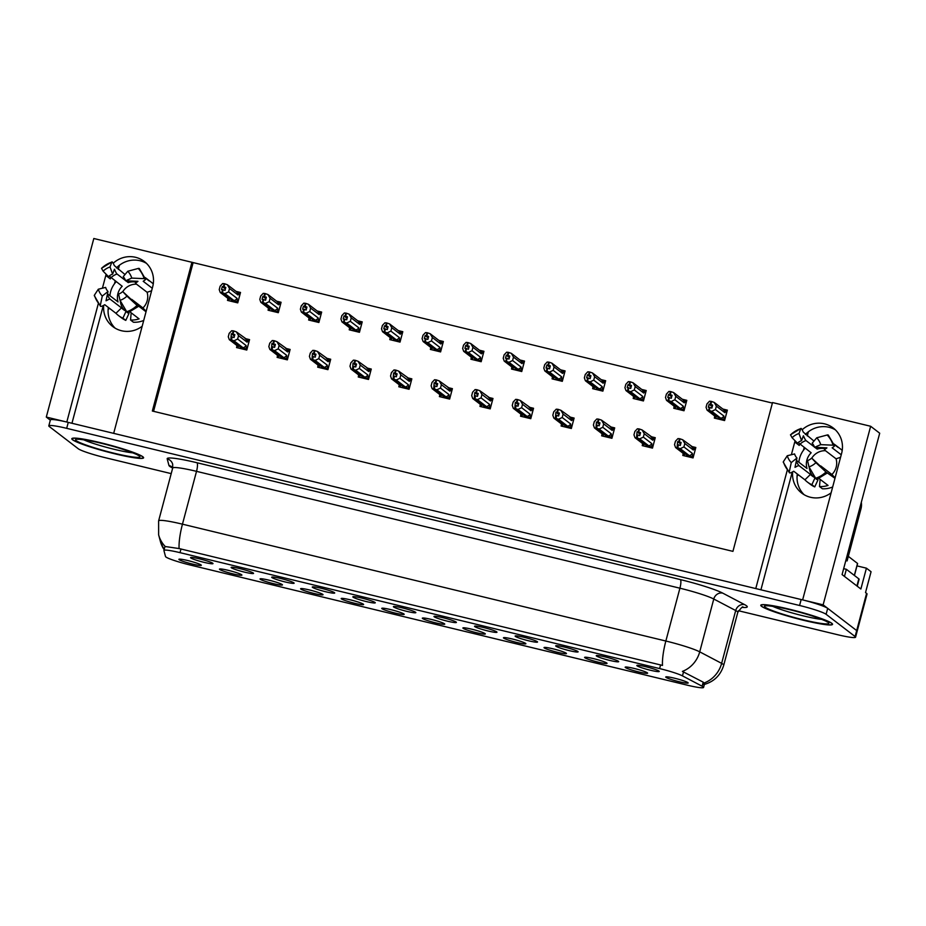 <?xml version="1.0" encoding="UTF-8"?>
<svg xmlns="http://www.w3.org/2000/svg" width="926" height="926" viewBox="0 0 926 926"><rect width="100%" height="100%" fill="white"/><g stroke="black" fill="none" stroke-linecap="round" stroke-linejoin="round"><path stroke-width="1.39" d="M115.137 328.163A24.759 23.983 127.5 0 1 108.354 307.455M142.176 326.241A24.759 23.983 127.5 0 1 121.526 330.744A24.759 23.983 127.5 0 1 112.787 326.577A24.759 23.983 127.5 0 1 103.7 305.291M804.104 494.692A24.759 23.983 127.5 0 1 797.309 473.985M792.656 471.82A24.759 23.983 -52.5 0 0 801.742 493.107A24.759 23.983 -52.5 0 0 810.481 497.274A24.759 23.983 -52.5 0 0 831.131 492.782M456.182 622.098A11.61 1.134 -165.1 0 0 444.526 618.093A11.61 1.134 -165.1 0 0 434.016 616.392A11.61 1.134 -165.1 0 0 434.213 616.785A11.61 1.134 -165.1 0 0 446.529 620.952A11.61 1.134 -165.1 0 0 456.402 622.353A11.61 1.134 -165.1 0 0 456.182 622.098M415.612 612.283A11.61 1.134 -165.1 0 0 403.956 608.289A11.61 1.134 -165.1 0 0 393.446 606.588A11.61 1.134 -165.1 0 0 393.643 606.981A11.61 1.134 -165.1 0 0 405.958 611.148A11.61 1.134 -165.1 0 0 415.843 612.549A11.61 1.134 -165.1 0 0 415.612 612.283M375.042 602.479A11.61 1.134 -165.1 0 0 363.386 598.474A11.61 1.134 -165.1 0 0 352.875 596.784A11.61 1.134 -165.1 0 0 353.072 597.166A11.61 1.134 -165.1 0 0 365.388 601.333A11.61 1.134 -165.1 0 0 375.273 602.745A11.61 1.134 -165.1 0 0 375.042 602.479M606.796 663.028A11.61 1.134 -165.1 0 0 595.14 659.034A11.61 1.134 -165.1 0 0 584.642 657.333A11.61 1.134 -165.1 0 0 584.827 657.726A11.61 1.134 -165.1 0 0 597.143 661.893A11.61 1.134 -165.1 0 0 607.028 663.294A11.61 1.134 -165.1 0 0 606.796 663.028M485.085 633.615A11.61 1.134 -165.1 0 0 473.429 629.611A11.61 1.134 -165.1 0 0 462.931 627.909A11.61 1.134 -165.1 0 0 463.116 628.303A11.61 1.134 -165.1 0 0 475.432 632.47A11.61 1.134 -165.1 0 0 485.317 633.87A11.61 1.134 -165.1 0 0 485.085 633.615M659.034 671.13A11.61 1.134 -165.1 0 0 647.378 667.125A11.61 1.134 -165.1 0 0 636.868 665.424A11.61 1.134 -165.1 0 0 637.065 665.817A11.61 1.134 -165.1 0 0 649.369 669.984A11.61 1.134 -165.1 0 0 659.254 671.385A11.61 1.134 -165.1 0 0 659.034 671.13M525.655 643.42A11.61 1.134 -165.1 0 0 513.999 639.415A11.61 1.134 -165.1 0 0 503.501 637.725A11.61 1.134 -165.1 0 0 503.686 638.107A11.61 1.134 -165.1 0 0 516.002 642.274A11.61 1.134 -165.1 0 0 525.887 643.674A11.61 1.134 -165.1 0 0 525.655 643.42M647.367 672.843A11.61 1.134 -165.1 0 0 635.711 668.838A11.61 1.134 -165.1 0 0 625.212 667.137A11.61 1.134 -165.1 0 0 625.397 667.53A11.61 1.134 -165.1 0 0 637.713 671.697A11.61 1.134 -165.1 0 0 647.598 673.098A11.61 1.134 -165.1 0 0 647.367 672.843M253.33 573.055A11.61 1.134 -165.1 0 0 241.674 569.062A11.61 1.134 -165.1 0 0 231.164 567.36A11.61 1.134 -165.1 0 0 231.361 567.754A11.61 1.134 -165.1 0 0 243.677 571.921A11.61 1.134 -165.1 0 0 253.562 573.321A11.61 1.134 -165.1 0 0 253.33 573.055M322.804 594.388A11.61 1.134 -165.1 0 0 311.159 590.383A11.61 1.134 -165.1 0 0 300.649 588.681A11.61 1.134 -165.1 0 0 300.834 589.075A11.61 1.134 -165.1 0 0 313.15 593.242A11.61 1.134 -165.1 0 0 323.035 594.642A11.61 1.134 -165.1 0 0 322.804 594.388M577.893 651.51A11.61 1.134 -165.1 0 0 566.237 647.517A11.61 1.134 -165.1 0 0 555.727 645.816A11.61 1.134 -165.1 0 0 555.924 646.198A11.61 1.134 -165.1 0 0 568.228 650.376A11.61 1.134 -165.1 0 0 578.113 651.777A11.61 1.134 -165.1 0 0 577.893 651.51M241.663 574.768A11.61 1.134 -165.1 0 0 230.018 570.775A11.61 1.134 -165.1 0 0 219.508 569.073A11.61 1.134 -165.1 0 0 219.694 569.467A11.61 1.134 -165.1 0 0 232.009 573.634A11.61 1.134 -165.1 0 0 241.894 575.034A11.61 1.134 -165.1 0 0 241.663 574.768M566.226 653.224A11.61 1.134 -165.1 0 0 554.57 649.219A11.61 1.134 -165.1 0 0 544.071 647.529A11.61 1.134 -165.1 0 0 544.256 647.911A11.61 1.134 -165.1 0 0 556.572 652.078A11.61 1.134 -165.1 0 0 566.457 653.478A11.61 1.134 -165.1 0 0 566.226 653.224M363.374 604.192A11.61 1.134 -165.1 0 0 351.718 600.187A11.61 1.134 -165.1 0 0 341.219 598.497A11.61 1.134 -165.1 0 0 341.405 598.879A11.61 1.134 -165.1 0 0 353.72 603.046A11.61 1.134 -165.1 0 0 363.605 604.447A11.61 1.134 -165.1 0 0 363.374 604.192M618.464 661.314A11.61 1.134 -165.1 0 0 606.808 657.321A11.61 1.134 -165.1 0 0 596.298 655.62A11.61 1.134 -165.1 0 0 596.494 656.013A11.61 1.134 -165.1 0 0 608.799 660.18A11.61 1.134 -165.1 0 0 618.684 661.581A11.61 1.134 -165.1 0 0 618.464 661.314M444.515 623.8A11.61 1.134 -165.1 0 0 432.859 619.807A11.61 1.134 -165.1 0 0 422.36 618.105A11.61 1.134 -165.1 0 0 422.545 618.499A11.61 1.134 -165.1 0 0 434.861 622.666A11.61 1.134 -165.1 0 0 444.746 624.066A11.61 1.134 -165.1 0 0 444.515 623.8M496.753 631.902A11.61 1.134 -165.1 0 0 485.097 627.897A11.61 1.134 -165.1 0 0 474.587 626.196A11.61 1.134 -165.1 0 0 474.783 626.589A11.61 1.134 -165.1 0 0 487.099 630.756A11.61 1.134 -165.1 0 0 496.973 632.157A11.61 1.134 -165.1 0 0 496.753 631.902M403.944 613.996A11.61 1.134 -165.1 0 0 392.288 610.002A11.61 1.134 -165.1 0 0 381.79 608.301A11.61 1.134 -165.1 0 0 381.975 608.683A11.61 1.134 -165.1 0 0 394.291 612.862A11.61 1.134 -165.1 0 0 404.176 614.262A11.61 1.134 -165.1 0 0 403.944 613.996M282.233 584.584A11.61 1.134 -165.1 0 0 270.589 580.579A11.61 1.134 -165.1 0 0 260.079 578.877A11.61 1.134 -165.1 0 0 260.264 579.271A11.61 1.134 -165.1 0 0 272.58 583.438A11.61 1.134 -165.1 0 0 282.465 584.838A11.61 1.134 -165.1 0 0 282.233 584.584M537.323 641.706A11.61 1.134 -165.1 0 0 525.667 637.701A11.61 1.134 -165.1 0 0 515.157 636.012A11.61 1.134 -165.1 0 0 515.354 636.393A11.61 1.134 -165.1 0 0 527.67 640.56A11.61 1.134 -165.1 0 0 537.543 641.961A11.61 1.134 -165.1 0 0 537.323 641.706M201.104 564.964A11.61 1.134 -165.1 0 0 189.448 560.959A11.61 1.134 -165.1 0 0 178.938 559.269A11.61 1.134 -165.1 0 0 179.135 559.651A11.61 1.134 -165.1 0 0 191.439 563.818A11.61 1.134 -165.1 0 0 201.324 565.219A11.61 1.134 -165.1 0 0 201.104 564.964M334.471 592.675A11.61 1.134 -165.1 0 0 322.815 588.67A11.61 1.134 -165.1 0 0 312.305 586.98A11.61 1.134 -165.1 0 0 312.502 587.362A11.61 1.134 -165.1 0 0 324.818 591.529A11.61 1.134 -165.1 0 0 334.703 592.929A11.61 1.134 -165.1 0 0 334.471 592.675M293.901 582.871A11.61 1.134 -165.1 0 0 282.245 578.866A11.61 1.134 -165.1 0 0 271.735 577.164A11.61 1.134 -165.1 0 0 271.931 577.558A11.61 1.134 -165.1 0 0 284.247 581.725A11.61 1.134 -165.1 0 0 294.132 583.125A11.61 1.134 -165.1 0 0 293.901 582.871M687.937 682.647A11.61 1.134 -165.1 0 0 676.281 678.642A11.61 1.134 -165.1 0 0 665.771 676.941A11.61 1.134 -165.1 0 0 665.968 677.334A11.61 1.134 -165.1 0 0 678.283 681.501A11.61 1.134 -165.1 0 0 688.168 682.902A11.61 1.134 -165.1 0 0 687.937 682.647M212.76 563.251A11.61 1.134 -165.1 0 0 201.104 559.258A11.61 1.134 -165.1 0 0 190.594 557.556A11.61 1.134 -165.1 0 0 190.791 557.938A11.61 1.134 -165.1 0 0 203.107 562.117A11.61 1.134 -165.1 0 0 212.992 563.517A11.61 1.134 -165.1 0 0 212.76 563.251M703.147 686.849A20.893 2.037 -165.1 0 0 702.139 686.224L682.474 675.887A20.893 2.037 -165.1 0 0 659.613 668.584L180.014 552.66A20.893 2.037 -165.1 0 0 163.925 550.426A20.893 2.037 -165.1 0 0 163.925 550.553L165.511 556.514A20.893 2.037 -165.1 0 0 189.795 564.918L687.474 685.217A20.893 2.037 -165.1 0 0 703.563 687.439A20.893 2.037 -165.1 0 0 703.147 686.849M856.978 565.89L866.423 568.17L871.065 571.736L865.521 592.571L866.586 593.381A23.208 2.269 -165.1 0 1 867.049 594.041L857.152 631.243A23.208 2.269 -165.1 0 0 856.689 630.583L823.133 604.852L802.634 599.898L841.63 453.312A24.759 23.983 -52.5 0 0 833.261 428.009A24.759 23.983 -52.5 0 0 802.159 429.78M795.11 440.799A24.759 23.983 -52.5 0 0 794.763 441.991L791.371 454.735M835.414 429.872A24.759 23.983 -52.5 0 0 805.377 434.491M799.694 443.982A24.759 23.983 -52.5 0 0 799.254 445.429L794.763 441.991M98.306 303.659L66.799 422.036L46.3 417.07L50.328 420.161M787.262 470.188L755.766 588.566L113.678 433.356L152.674 286.782A24.759 23.983 -52.5 0 0 144.306 261.468A24.759 23.983 -52.5 0 0 113.203 263.25M866.423 568.17L860.879 589.005L842.081 574.595L879.7 433.218L870.648 426.273L823.133 604.852M772.377 403.076L93.815 238.503L46.3 417.07M106.154 274.27A24.759 23.983 -52.5 0 0 105.807 275.45L102.416 288.206M191.948 262.22L152.35 411.028L732.929 551.364L772.527 402.555L870.648 426.273M114.5 283.726L115.252 280.925M118.308 269.408L119.419 265.241M803.455 450.256L804.208 447.455M807.275 435.938L808.375 431.782M193.013 263.03L153.554 411.318M471.218 358.107L470.917 359.242L481.161 361.719L483.939 351.301L479.448 350.213M390.077 338.499L389.777 339.622L400.02 342.099L402.798 331.682L398.307 330.605M349.507 328.695L349.206 329.818L359.45 332.295L362.228 321.878L357.737 320.79M308.937 318.88L308.636 320.014L318.88 322.491L321.658 312.074L317.167 310.986M268.366 309.076L268.065 310.21L278.309 312.687L281.087 302.27L276.596 301.181M430.648 348.303L430.347 349.426L440.591 351.915L443.369 341.497L438.878 340.409M511.777 367.923L511.488 369.046L521.732 371.523L524.51 361.105L520.018 360.017M552.347 377.727L552.058 378.85L562.302 381.327L565.08 370.909L560.589 369.833M592.918 387.531L592.628 388.654L602.872 391.131L605.65 380.725L601.159 379.637M633.488 397.335L633.187 398.469L643.443 400.946L646.221 390.529L641.73 389.441M674.059 407.139L673.758 408.273L684.013 410.75L686.791 400.333L682.3 399.245M714.629 416.955L714.328 418.077L724.583 420.554L727.361 410.137L722.87 409.049M227.796 299.272L227.495 300.394L237.739 302.871L240.517 292.466L236.026 291.377M439.688 395.471L439.387 396.594L449.631 399.071L452.409 388.654L447.918 387.577M358.547 375.852L358.246 376.986L368.49 379.463L371.268 369.046L366.777 367.958M317.977 366.048L317.676 367.182L327.92 369.659L330.698 359.242L326.207 358.154M277.406 356.244L277.106 357.367L287.349 359.855L290.127 349.438L285.636 348.35M399.118 385.667L398.817 386.79L409.06 389.267L411.839 378.85L407.347 377.773M480.247 405.275L479.957 406.41L490.201 408.887L492.979 398.469L488.488 397.381M520.817 415.079L520.528 416.214L530.772 418.691L533.55 408.273L529.059 407.185M561.387 424.895L561.098 426.018L571.342 428.495L574.12 418.077L569.629 416.989M601.958 434.699L601.657 435.822L611.912 438.299L614.69 427.881L610.199 426.805M642.528 444.503L642.227 445.626L652.483 448.115L655.261 437.697L650.77 436.609M683.099 454.307L682.798 455.442L693.053 457.919L695.831 447.501L691.34 446.413M236.836 346.44L236.535 347.563L246.779 350.04L249.557 339.622L245.066 338.546M792.251 472.063L760.917 589.816M103.284 305.534L71.962 423.275M105.807 275.45L110.298 278.9A24.759 23.983 127.5 0 1 110.738 277.441M116.421 267.95A24.759 23.983 127.5 0 1 146.447 263.331M831.814 623.291A37.133 3.623 -165.1 0 0 793.466 610.222A37.133 3.623 -165.1 0 0 760.778 605.245A37.133 3.623 -165.1 0 0 761.519 606.298A37.133 3.623 -165.1 0 0 799.867 619.378A37.133 3.623 -165.1 0 0 832.555 624.344A37.133 3.623 -165.1 0 0 831.814 623.291M142.859 456.761A37.133 3.623 -165.1 0 0 104.511 443.693A37.133 3.623 -165.1 0 0 71.823 438.716A37.133 3.623 -165.1 0 0 72.552 439.769A37.133 3.623 -165.1 0 0 110.912 452.837A37.133 3.623 -165.1 0 0 143.599 457.814A37.133 3.623 -165.1 0 0 142.859 456.761M165.002 546.49L179.1 548.562A27.074 6.158 -76.4 0 1 182.457 524.174L665.852 641.023A30.952 3.021 14.9 0 1 699.72 651.846A27.074 24.77 117.7 0 1 682.393 671.396L703.216 682.173L704.489 683.689M738.439 610.732L837.694 634.727A23.208 2.269 -165.1 0 0 855.566 637.192L857.152 631.243A23.208 2.269 -165.1 0 0 856.689 630.583L827.694 608.347A23.208 2.269 -165.1 0 0 801.164 599.539L68.269 422.383A23.208 2.269 -165.1 0 0 50.398 419.906L48.812 425.867A23.208 2.269 -165.1 0 0 49.275 426.516L78.27 448.763A23.208 2.269 -165.1 0 0 104.788 457.571L171.206 473.626M179.1 548.562L662.495 665.412A27.074 6.158 103.6 0 1 665.852 641.023L679.915 588.195L196.52 471.346A30.952 3.021 -165.1 0 0 172.687 468.047A38.684 3.773 14.9 0 1 169.724 466.368A38.684 3.773 14.9 0 1 168.96 465.489L167.189 458.845A38.684 3.773 14.9 0 1 196.983 462.745L680.367 579.595A38.684 3.773 14.9 0 1 722.708 593.115L744.62 604.632A38.684 3.773 14.9 0 1 742.27 607.41M855.566 637.192A23.208 2.269 -165.1 0 0 855.103 636.544L826.108 614.297A23.208 2.269 -165.1 0 0 799.578 605.488L66.684 428.333A23.208 2.269 -165.1 0 0 48.812 425.867M246.929 349.496L243.063 347.748L233.989 340.791L231.442 339.911L232.229 336.937L234.046 337.562L234.834 334.587L231.326 333.742L234.428 336.115M241.605 348.789L240.17 347.69L241.79 348.083L230.991 339.807L229.301 339.657L228.271 336.786L229.173 333.36L231.674 330.732L233.213 330.837L233.815 330.987L233.016 333.962M238.676 348.083L236.859 346.683L238.376 346.625L229.301 339.657M236.859 346.683L236.767 345.386M246.223 348.952L246.142 345.56L237.646 339.043L238.549 335.629L247.045 342.145L247.693 341.115L246.582 339.24L236.361 331.867L233.815 330.987M249.175 341.069L246.582 339.24M231.442 339.911L245.124 349.646M230.84 339.761L231.326 333.742M233.213 330.837L232.426 333.811M247.045 342.145A5.255 5.093 -52.5 0 0 245.436 338.823M237.646 339.043L233.989 340.791M236.361 331.867L238.549 335.629M243.063 347.748A5.255 5.093 -52.5 0 0 246.142 345.56M231.28 339.877L232.229 336.937M231.627 336.786L230.991 339.807M237.889 302.327L234.023 300.591L224.949 293.623L222.24 292.709L236.084 302.478M222.24 292.709L223.039 289.734L225.006 290.394L225.794 287.419L223.976 286.794L224.775 283.819L224.173 283.669L223.386 286.643L222.286 286.574L225.388 288.958M222.402 292.743L223.189 289.769M222.286 286.574L221.488 289.549L222.738 289.664L221.951 292.639L220.261 292.489L219.231 289.618L220.133 286.192L222.634 283.564L224.173 283.669M222.587 289.618L221.8 292.604M232.785 300.788L221.951 292.639M232.75 300.915L231.13 300.522L232.565 301.621M237.183 301.783L237.102 298.404L228.606 291.887L224.949 293.623M234.023 300.591A5.255 5.093 -52.5 0 0 237.102 298.404M237.542 292.072L236.396 291.655A5.255 5.093 127.5 0 1 238.005 294.977L238.653 293.947L237.542 292.072L238.237 292.466M236.396 291.655L227.321 284.699L229.509 288.461L238.005 294.977M228.606 291.887L229.509 288.461M227.321 284.699L224.775 283.819M223.976 286.794L223.386 286.643M220.261 292.489L229.335 299.457L227.819 299.515L227.727 298.218M227.819 299.515L229.636 300.915M287.5 359.3L283.634 357.563L274.559 350.595L272.012 349.715L272.8 346.741L274.617 347.366L275.404 344.391L271.897 343.546L274.999 345.93M282.175 358.594L280.74 357.505L282.361 357.887L271.561 349.611L269.871 349.461L268.841 346.59L269.744 343.164L272.244 340.536L273.783 340.641L274.385 340.791L273.587 343.766M279.247 357.887L277.418 356.487L278.946 356.429L269.871 349.461M277.418 356.487L277.325 355.19M286.794 358.756L286.713 355.376L278.217 348.859L279.12 345.433L287.616 351.949L288.264 350.919L287.153 349.044L276.932 341.671L274.385 340.791M289.745 350.873L287.153 349.044M272.012 349.715L285.694 359.45M271.411 349.577L271.897 343.546M273.783 340.641L272.996 343.615M287.616 351.949A5.255 5.093 -52.5 0 0 286.007 348.627M278.217 348.859L274.559 350.595M276.932 341.671L279.12 345.433M283.634 357.563A5.255 5.093 -52.5 0 0 286.713 355.376M271.85 349.681L272.8 346.741M272.198 346.602L271.561 349.611M328.07 369.104L324.204 367.367L315.129 360.411L312.583 359.519L313.37 356.545L315.187 357.181L315.974 354.195L312.467 353.35L315.569 355.734M322.746 368.409L321.31 367.309L322.931 367.691L312.131 359.415L310.441 359.276L309.411 356.394L310.314 352.98L312.814 350.341L314.354 350.445L314.956 350.595L314.157 353.57M319.817 367.691L317.988 366.302L319.516 366.233L310.441 359.276M317.988 366.302L317.896 364.994M327.364 368.56L327.283 365.18L318.787 358.663L319.69 355.237L328.186 361.753L328.834 360.735L327.723 358.86L317.502 351.475L314.956 350.595M330.316 360.689L327.723 358.86M312.583 359.519L326.265 369.254M311.981 359.381L312.467 353.35M314.354 350.445L313.567 353.431M328.186 361.753A5.255 5.093 -52.5 0 0 326.577 358.443M318.787 358.663L315.129 360.411M317.502 351.475L319.69 355.237M324.204 367.367A5.255 5.093 -52.5 0 0 327.283 365.18M312.421 359.485L313.37 356.545M312.768 356.406L312.131 359.415M368.641 378.908L364.775 377.171L355.7 370.215L353.153 369.335L353.94 366.349L355.758 366.985L356.545 364.011L353.037 363.154L356.14 365.538M363.316 378.213L361.881 377.113L363.501 377.507L352.702 369.219L351.012 369.08L349.982 366.198L350.885 362.784L353.385 360.145L354.924 360.26L355.526 360.399L354.727 363.374M360.388 377.507L358.559 376.106L360.087 376.037L351.012 369.08M358.559 376.106L358.466 374.798M367.935 378.375L367.842 374.984L359.346 368.467L360.26 365.052L368.756 371.569L369.405 370.539L368.293 368.664L358.073 361.279L355.526 360.399M370.886 370.493L368.293 368.664M353.153 369.335L366.835 379.058M352.551 369.185L353.037 363.154M354.924 360.26L354.126 363.235M368.756 371.569A5.255 5.093 -52.5 0 0 367.147 368.247M359.346 368.467L355.7 370.215M358.073 361.279L360.26 365.052M364.775 377.171A5.255 5.093 -52.5 0 0 367.842 374.984M352.991 369.289L353.94 366.349M353.338 366.21L352.702 369.219M278.46 312.131L274.594 310.395L265.519 303.427L262.81 302.513L276.654 312.282M262.81 302.513L263.609 299.538L265.577 300.209L266.364 297.223L264.547 296.598L265.345 293.623L264.743 293.473L263.956 296.459L262.857 296.378L265.959 298.762M262.972 302.547L263.76 299.573M262.857 296.378L262.058 299.353L263.308 299.468L262.521 302.443L260.831 302.304L259.801 299.422L260.704 296.007L263.204 293.368L264.743 293.473M263.158 299.434L262.371 302.408M273.355 310.592L262.521 302.443M273.32 310.719L271.7 310.337L273.135 311.437M277.754 311.587L277.673 308.208L269.177 301.691L265.519 303.427M274.594 310.395A5.255 5.093 -52.5 0 0 277.673 308.208M278.113 301.888L276.967 301.459A5.255 5.093 127.5 0 1 278.576 304.781L279.224 303.763L278.113 301.888L278.807 302.27M276.967 301.459L267.892 294.503L270.079 298.265L278.576 304.781M269.177 301.691L270.079 298.265M267.892 294.503L265.345 293.623M264.547 296.598L263.956 296.459M260.831 302.304L269.906 309.261L268.39 309.33L268.297 308.022M268.39 309.33L270.207 310.719M319.03 321.935L315.164 320.199L306.089 313.243L303.381 312.317L317.224 322.086M303.381 312.317L304.179 309.342L306.147 310.013L306.934 307.038L305.117 306.402L305.916 303.427L305.314 303.288L304.527 306.263L303.427 306.182L306.529 308.566M303.543 312.363L304.33 309.377M303.427 306.182L302.628 309.157L303.878 309.272L303.091 312.247L301.401 312.108L300.371 309.226L301.274 305.811L303.774 303.172L305.314 303.288M303.728 309.238L302.941 312.212M313.926 320.408L303.091 312.247M313.891 320.535L312.27 320.141L313.706 321.241M318.324 321.403L318.243 318.012L309.747 311.495L306.089 313.243M315.164 320.199A5.255 5.093 -52.5 0 0 318.243 318.012M318.683 311.692L317.537 311.275A5.255 5.093 127.5 0 1 319.146 314.597L319.794 313.567L318.683 311.692L319.377 312.074M317.537 311.275L308.462 304.307L310.65 308.08L319.146 314.597M309.747 311.495L310.65 308.08M308.462 304.307L305.916 303.427M305.117 306.402L304.527 306.263M301.401 312.108L310.476 319.065L308.948 319.134L308.856 317.826M308.948 319.134L310.777 320.535M359.601 331.74L355.734 330.003L346.66 323.047L343.951 322.132L357.795 331.89M343.951 322.132L344.75 319.146L346.718 319.817L347.505 316.842L345.687 316.217L346.486 313.231L345.884 313.092L345.097 316.067L343.997 315.986L347.1 318.37M344.113 322.167L344.9 319.192M343.997 315.986L343.199 318.972L344.449 319.076L343.662 322.051L341.972 321.912L340.942 319.042L341.844 315.616L344.345 312.988L345.884 313.092M344.298 319.042L343.511 322.017M354.484 330.212L343.662 322.051M354.461 330.339L352.841 329.945L354.276 331.045M358.894 331.207L358.813 327.816L350.317 321.299L346.66 323.047M355.734 330.003A5.255 5.093 -52.5 0 0 358.813 327.816M359.253 321.496L358.107 321.079A5.255 5.093 127.5 0 1 359.716 324.401L360.364 323.371L359.253 321.496L359.948 321.878M358.107 321.079L349.033 314.122L351.22 317.884L359.716 324.401M350.317 321.299L351.22 317.884M349.033 314.122L346.486 313.231M345.687 316.217L345.097 316.067M341.972 321.912L351.047 328.869L349.519 328.938L349.426 327.642M349.519 328.938L351.348 330.339M400.171 341.555L396.305 339.819L387.23 332.851L384.522 331.936L398.365 341.706M384.522 331.936L385.32 328.962L387.288 329.621L388.075 326.647L386.258 326.021L387.056 323.047L386.455 322.896L385.656 325.871L384.568 325.802L387.67 328.186M384.684 331.971L385.471 328.996M384.568 325.802L383.769 328.776L385.019 328.892L384.232 331.867L382.542 331.716L381.512 328.846L382.415 325.42L384.915 322.792L386.455 322.896M384.869 328.846L384.082 331.821M395.055 340.016L384.232 331.867M395.032 340.143L393.411 339.749L394.846 340.849M399.465 341.011L399.372 337.62L390.876 331.103L387.23 332.851M396.305 339.819A5.255 5.093 -52.5 0 0 399.372 337.62M399.824 331.3L398.678 330.883A5.255 5.093 127.5 0 1 400.287 334.205L400.935 333.175L399.824 331.3L402.416 333.129M398.678 330.883L389.603 323.926L391.791 327.688L400.287 334.205M390.876 331.103L391.791 327.688M389.603 323.926L387.056 323.047M386.258 326.021L385.656 325.871M382.542 331.716L391.617 338.685L390.089 338.742L389.996 337.446M390.089 338.742L391.918 340.143M833.979 444.272L838.157 447.466A23.208 22.49 -52.5 0 0 835.657 445.232L840.206 448.716A23.208 22.49 127.5 0 1 842.22 450.464M835.657 445.232A23.208 22.49 -52.5 0 0 833.886 444.005M841.236 454.793L832.15 447.825L832.879 447.304A8.508 1.725 163.3 0 0 834.442 445.684A8.508 1.725 163.3 0 0 833.087 445.186L820.714 444.642L814.533 447.316L826.918 447.86L826.293 448.404A8.508 1.725 163.3 0 0 824.73 450.024A8.508 1.725 163.3 0 0 824.881 450.233L836.062 458.81A15.476 14.99 127.5 0 1 831.895 474.494L820.714 465.917L821.709 467.399L811.674 458.069A10.614 10.29 127.5 0 1 807.541 460.581L809 466.889A17.791 17.247 127.5 0 0 815.91 462.664L825.957 471.994L834.986 478.314M820.135 479.344L819.498 486.544A23.208 22.49 -52.5 0 0 828.052 485.421L819.07 478.522M819.498 486.544L822.381 488.766A23.208 22.49 -52.5 0 0 832.682 486.972M807.403 482.064A23.208 22.49 -52.5 0 0 811.87 484.703L815.088 477.689A15.476 14.99 127.5 0 1 810.447 474.425L799.265 465.847A8.508 2.083 136.3 0 0 796.001 466.866L794.983 467.317L796.962 458.023L791.255 462.595L789.276 471.89A8.508 2.083 136.3 0 0 789.403 472.735A8.508 2.083 136.3 0 0 792.725 471.774L793.721 471.241L804.914 479.818A23.208 22.49 -52.5 0 0 807.403 482.064L810.285 484.275A23.208 22.49 -52.5 0 0 814.753 486.914L817.971 479.899L817.16 479.274M811.87 484.703L814.753 486.914M805.18 448.196A23.208 22.49 -52.5 0 0 798.872 462.236M813.977 441.077L803.282 432.129A8.508 1.204 71.6 0 0 800.955 428.425A8.508 1.204 71.6 0 0 800.793 428.622L798.988 433.507L801.58 440.672L803.386 435.764L803.965 436.945A8.508 1.204 71.6 0 0 806.002 440.556L814.44 447.026M814.834 447.327L817.183 449.133A15.476 14.99 127.5 0 1 824.175 448.508M811.766 458.162A15.476 14.99 127.5 0 1 825.46 450.684M813.63 476.936A15.476 14.99 127.5 0 1 809.278 467.364M796.453 460.396L806.997 468.475A15.476 14.99 127.5 0 1 811.164 452.791L798.154 442.559M798.988 433.507A17.791 17.247 127.5 0 0 792.077 437.72L797.448 443.184A10.614 10.29 127.5 0 1 801.58 440.672M820.714 444.642A17.791 17.247 127.5 0 0 816.744 437.79L812.16 443.23A10.614 10.29 127.5 0 1 814.533 447.316M796.962 458.023A10.614 10.29 127.5 0 1 794.589 453.937L787.274 455.742A17.791 17.247 127.5 0 0 791.255 462.595M811.674 458.069L815.91 462.664M792.077 437.72L790.48 434.803L800.955 428.425M816.744 437.79L827.184 435A8.508 2.083 -43.7 0 1 828.307 435.104L834.442 445.684M789.403 472.735L783.257 462.155A8.508 1.725 -16.7 0 1 783.373 461.704L787.274 455.742M827.231 473.036L816.755 479.413A8.508 1.204 -108.4 0 1 815.667 478.267L809 466.889M798.432 474.853A3.866 3.75 127.5 0 1 797.101 475.883M845.959 560.022L847.116 560.913L860.972 508.837A15.476 14.99 -52.5 0 0 861.307 502.355M847.116 560.913A15.476 14.99 -52.5 0 0 845.785 560.658M857.256 586.227L859.108 579.271A15.476 1.505 -165.1 0 0 858.807 578.831L846.352 569.293L844.454 576.412M843.667 568.633A15.476 1.505 -165.1 0 0 846.352 569.293M810.447 474.425L804.914 479.818M840.565 457.317L836.062 458.81M831.895 474.494L835.102 477.851M816.663 447.408L817.183 449.133M145.023 277.731L149.19 280.937A23.208 22.49 -52.5 0 0 146.702 278.691L151.251 282.187A23.208 22.49 127.5 0 1 153.253 283.935M146.702 278.691A23.208 22.49 -52.5 0 0 144.919 277.464M152.281 288.264L143.194 281.284L143.912 280.775A8.508 1.725 163.3 0 0 145.486 279.143A8.508 1.725 163.3 0 0 144.132 278.645L131.747 278.101L125.577 280.775L137.951 281.319L137.337 281.863A8.508 1.725 163.3 0 0 135.763 283.483A8.508 1.725 163.3 0 0 135.925 283.703L147.107 292.28A15.476 14.99 127.5 0 1 142.94 307.953L131.747 299.376L132.869 300.962L122.707 291.54A10.614 10.29 127.5 0 1 118.586 294.051L120.033 300.348A17.791 17.247 127.5 0 0 126.955 296.135L138.263 306.506L136.932 304.804L146.019 311.773M131.179 312.803L130.543 320.014A23.208 22.49 -52.5 0 0 139.097 318.88L130.115 311.993M130.543 320.014L133.425 322.225A23.208 22.49 -52.5 0 0 143.715 320.442M118.447 315.523A23.208 22.49 -52.5 0 0 122.903 318.174L126.133 311.148A15.476 14.99 127.5 0 1 121.491 307.895L110.31 299.318A8.508 2.083 136.3 0 0 107.034 300.337L106.027 300.788L107.995 291.493L102.288 296.065L100.321 305.349A8.508 2.083 136.3 0 0 100.448 306.205A8.508 2.083 136.3 0 0 103.77 305.244L104.765 304.712L115.947 313.289A23.208 22.49 -52.5 0 0 118.447 315.523L121.329 317.734A23.208 22.49 -52.5 0 0 125.797 320.384L129.015 313.358L128.205 312.745M122.903 318.174L125.797 320.384M116.213 281.666A23.208 22.49 -52.5 0 0 109.905 295.707M125.01 274.547L114.326 265.588A8.508 1.204 71.6 0 0 111.988 261.896A8.508 1.204 71.6 0 0 111.838 262.081L110.032 266.966L112.613 274.131L114.419 269.246L114.998 270.415A8.508 1.204 71.6 0 0 117.035 274.015L125.485 280.497M125.878 280.798L128.228 282.592A15.476 14.99 127.5 0 1 135.219 281.979M122.811 291.621A15.476 14.99 127.5 0 1 136.504 284.143M124.663 310.407A15.476 14.99 127.5 0 1 120.322 300.834M107.497 293.855L118.042 301.934A15.476 14.99 127.5 0 1 122.209 286.261L109.199 276.017M110.032 266.966A17.791 17.247 127.5 0 0 103.122 271.179L108.492 276.654A10.614 10.29 127.5 0 1 112.613 274.131M131.747 278.101A17.791 17.247 127.5 0 0 127.776 271.26L123.204 276.689A10.614 10.29 127.5 0 1 125.577 280.775M107.995 291.493A10.614 10.29 127.5 0 1 105.633 287.407L98.318 289.213A17.791 17.247 127.5 0 0 102.288 296.065M122.707 291.54L126.955 296.135M103.122 271.179L101.524 268.274L111.988 261.896M127.776 271.26L138.229 268.459A8.508 2.083 -43.7 0 1 139.34 268.563L145.486 279.143M100.448 306.205L94.302 295.625A8.508 1.725 -16.7 0 1 94.406 295.162L98.318 289.213M138.263 306.506L127.8 312.884A8.508 1.204 -108.4 0 1 126.712 311.738L120.033 300.348M109.476 308.312A3.866 3.75 127.5 0 1 108.134 309.342M121.491 307.895L115.947 313.289M151.609 290.787L147.107 292.28M142.94 307.953L146.146 311.321M127.707 280.867L128.228 282.592M831.455 623.21A36.751 3.588 14.9 0 1 832.185 624.251A36.751 3.588 14.9 0 1 799.832 619.332A36.751 3.588 14.9 0 1 761.878 606.391A36.751 3.588 14.9 0 1 761.16 605.349A36.751 3.588 14.9 0 1 793.501 610.269A36.751 3.588 14.9 0 1 831.455 623.21M854.432 575.486L857.615 563.517L848.332 556.352M142.488 456.668A36.751 3.588 14.9 0 1 143.217 457.71A36.751 3.588 14.9 0 1 110.877 452.791A36.751 3.588 14.9 0 1 72.922 439.85A36.751 3.588 14.9 0 1 72.193 438.82A36.751 3.588 14.9 0 1 104.545 443.739A36.751 3.588 14.9 0 1 142.488 456.668M409.211 388.712L405.345 386.975L396.27 380.019L393.724 379.139L394.511 376.164L396.328 376.789L397.115 373.815L393.608 372.958L396.71 375.343M403.886 388.017L402.451 386.918L404.072 387.311L393.272 379.035L391.582 378.884L390.552 376.014L391.455 372.588L393.955 369.96L395.495 370.064L396.096 370.203L395.298 373.19M400.958 387.311L399.129 385.91L400.657 385.841L391.582 378.884M399.129 385.91L399.037 384.614M408.505 388.179L408.412 384.788L399.916 378.271L400.831 374.856L409.327 381.373L409.975 380.343L408.864 378.468L398.643 371.095L396.096 370.203M411.457 380.297L408.864 378.468M393.724 379.139L407.405 388.862M393.122 378.989L393.608 372.958M395.495 370.064L394.696 373.039M409.327 381.373A5.255 5.093 -52.5 0 0 407.718 378.051M399.916 378.271L396.27 380.019M398.643 371.095L400.831 374.856M405.345 386.975A5.255 5.093 -52.5 0 0 408.412 384.788M393.562 379.104L394.511 376.164M393.909 376.014L393.272 379.035M449.781 398.527L445.915 396.791L436.84 389.823L434.282 388.943L435.081 385.968L436.898 386.593L437.685 383.619L434.178 382.774L437.28 385.158M444.457 397.821L443.022 396.722L444.63 397.115L433.843 388.839L432.153 388.688L431.122 385.818L432.025 382.392L434.525 379.764L436.065 379.868L436.667 380.019L435.868 382.994M441.528 397.115L439.7 395.715L441.227 395.657L432.153 388.688M439.7 395.715L439.607 394.418M449.075 397.983L448.983 394.603L440.487 388.087L441.401 384.66L449.897 391.177L450.545 390.147L449.434 388.272L439.213 380.899L436.667 380.019M452.027 390.101L449.434 388.272M434.282 388.943L447.976 398.678M433.692 388.804L434.178 382.774M436.065 379.868L435.266 382.843M449.897 391.177A5.255 5.093 -52.5 0 0 448.288 387.855M440.487 388.087L436.84 389.823M439.213 380.899L441.401 384.66M445.915 396.791A5.255 5.093 -52.5 0 0 448.983 394.603M434.132 388.908L435.081 385.968M434.479 385.818L433.843 388.839M490.352 408.331L486.486 406.595L477.411 399.627L474.853 398.747L475.651 395.772L477.469 396.397L478.256 393.423L474.749 392.578L477.851 394.962M485.027 407.637L483.592 406.537L485.201 406.919L474.413 398.643L472.723 398.504L471.693 395.622L472.596 392.207L475.096 389.568L476.635 389.672L477.237 389.823L476.439 392.798M482.099 406.919L480.27 405.53L481.798 405.461L472.723 398.504M480.27 405.53L480.177 404.222M489.646 407.787L489.553 404.407L481.057 397.891L481.971 394.464L490.467 400.981L491.116 399.963L490.004 398.076L479.784 390.703L477.237 389.823M492.597 399.905L490.004 398.076M474.853 398.747L488.546 408.482M474.262 398.608L474.749 392.578M476.635 389.672L475.837 392.647M490.467 400.981A5.255 5.093 -52.5 0 0 488.859 397.659M481.057 397.891L477.411 399.627M479.784 390.703L481.971 394.464M486.486 406.595A5.255 5.093 -52.5 0 0 489.553 404.407M474.702 398.712L475.651 395.772M475.05 395.634L474.413 398.643M440.741 351.359L436.875 349.623L427.8 342.655L425.092 341.74L438.936 351.51M425.092 341.74L425.891 338.766L427.858 339.425L428.645 336.451L426.828 335.825L427.627 332.851L427.025 332.7L426.226 335.675L425.138 335.606L428.24 337.99M425.254 341.775L426.041 338.8M425.138 335.606L424.34 338.58L425.59 338.696L424.803 341.671L423.113 341.52L422.082 338.65L422.985 335.235L425.485 332.596L427.025 332.7M425.439 338.661L424.652 341.636M435.625 349.82L424.803 341.671M435.602 349.947L433.981 349.565L435.417 350.653M440.035 350.815L439.943 347.435L431.447 340.918L427.8 342.655M436.875 349.623A5.255 5.093 -52.5 0 0 439.943 347.435M440.394 341.104L439.248 340.687A5.255 5.093 127.5 0 1 440.857 344.009L441.505 342.99L440.394 341.104L441.089 341.497M439.248 340.687L430.173 333.73L432.361 337.492L440.857 344.009M431.447 340.918L432.361 337.492M430.173 333.73L427.627 332.851M426.828 335.825L426.226 335.675M423.113 341.52L432.187 348.489L430.659 348.546L430.567 347.25M430.659 348.546L432.488 349.947M481.312 361.163L477.446 359.427L468.371 352.47L465.662 351.544L479.506 361.314M465.662 351.544L466.461 348.57L468.429 349.241L469.216 346.266L467.399 345.63L468.197 342.655L467.595 342.516L466.797 345.491L465.709 345.41L468.811 347.794M465.813 351.579L466.611 348.604M465.709 345.41L464.91 348.384L466.16 348.5L465.373 351.475L463.683 351.336L462.653 348.454L463.556 345.039L466.056 342.4L467.595 342.516M466.01 348.465L465.222 351.44M476.195 359.624L465.373 351.475M476.161 359.751L474.552 359.369L475.987 360.469M480.606 360.619L480.513 357.239L472.017 350.722L468.371 352.47M477.446 359.427A5.255 5.093 -52.5 0 0 480.513 357.239M480.964 350.919L479.818 350.503A5.255 5.093 127.5 0 1 481.427 353.825L482.076 352.794L480.964 350.919L483.557 352.748M479.818 350.503L470.744 343.534L472.931 347.296L481.427 353.825M472.017 350.722L472.931 347.296M470.744 343.534L468.197 342.655M467.399 345.63L466.797 345.491M463.683 351.336L472.758 358.293L471.23 358.362L471.137 357.054M471.23 358.362L473.059 359.763M521.882 370.967L518.016 369.231L508.941 362.274L506.233 361.348L520.076 371.118M506.233 361.348L507.031 358.374L508.999 359.045L509.786 356.07L507.969 355.434L508.768 352.459L508.166 352.32L507.367 355.295L506.279 355.214L509.381 357.598M506.383 361.395L507.182 358.42M506.279 355.214L505.48 358.188L506.73 358.304L505.943 361.279L504.253 361.14L503.223 358.258L504.126 354.843L506.626 352.216L508.166 352.32M506.58 358.269L505.793 361.244M516.766 369.439L505.943 361.279M516.731 369.567L515.122 369.173L516.558 370.273M521.176 370.435L521.083 367.043L512.587 360.527L508.941 362.274M518.016 369.231A5.255 5.093 -52.5 0 0 521.083 367.043M521.535 360.723L520.389 360.307A5.255 5.093 127.5 0 1 521.998 363.629L522.646 362.598L521.535 360.723L524.128 362.552M520.389 360.307L511.314 353.338L513.502 357.112L521.998 363.629M512.587 360.527L513.502 357.112M511.314 353.338L508.768 352.459M507.969 355.434L507.367 355.295M504.253 361.14L513.328 368.097L511.8 368.166L511.708 366.858M511.8 368.166L513.629 369.567M530.922 418.135L527.056 416.399L517.981 409.442L515.423 408.563L516.222 405.576L518.039 406.213L518.826 403.238L515.319 402.382L518.421 404.766M525.598 417.441L524.162 416.341L525.771 416.735L514.983 408.447L513.293 408.308L512.263 405.426L513.166 402.011L515.666 399.372L517.206 399.488L517.808 399.627L517.009 402.602M522.669 416.735L520.84 415.334L522.368 415.265L513.293 408.308M520.84 415.334L520.748 414.026M530.216 417.591L530.123 414.211L521.627 407.695L522.542 404.28L531.038 410.797L531.686 409.767L530.575 407.891L520.354 400.507L517.808 399.627M533.168 409.72L530.575 407.891M515.423 408.563L529.116 418.286M514.833 408.412L515.319 402.382M517.206 399.488L516.407 402.463M531.038 410.797A5.255 5.093 -52.5 0 0 529.429 407.475M521.627 407.695L517.981 409.442M520.354 400.507L522.542 404.28M527.056 416.399A5.255 5.093 -52.5 0 0 530.123 414.211M515.273 408.516L516.222 405.576M515.62 405.438L514.983 408.447M571.492 427.939L567.626 426.203L558.552 419.246L555.994 418.367L556.792 415.392L558.61 416.017L559.397 413.042L555.889 412.186L558.991 414.57M566.168 427.245L564.733 426.145L566.342 426.539L555.554 418.251L553.864 418.112L552.834 415.23L553.736 411.815L556.237 409.188L557.776 409.292L558.378 409.431L557.579 412.406M563.24 426.539L561.411 425.138L562.939 425.069L553.864 418.112M561.411 425.138L561.318 423.83M570.786 427.407L570.694 424.015L562.198 417.499L563.112 414.084L571.608 420.601L572.256 419.571L571.145 417.695L560.924 410.311L558.378 409.431M573.738 419.524L571.145 417.695M555.994 418.367L569.687 428.09M555.403 418.216L555.889 412.186M557.776 409.292L556.977 412.267M571.608 420.601A5.255 5.093 -52.5 0 0 569.999 417.279M562.198 417.499L558.552 419.246M560.924 410.311L563.112 414.084M567.626 426.203A5.255 5.093 -52.5 0 0 570.694 424.015M555.843 418.332L556.792 415.392M556.19 415.242L555.554 418.251M612.063 437.755L608.197 436.007L599.122 429.051L596.564 428.171L597.363 425.196L599.18 425.821L599.967 422.846L596.46 422.001L599.562 424.374M606.738 437.049L605.303 435.949L606.912 436.343L596.124 428.067L594.434 427.916L593.404 425.046L594.307 421.619L596.807 418.992L598.346 419.096L598.948 419.246L598.15 422.221M603.81 436.343L601.981 434.942L603.509 434.884L594.434 427.916M601.981 434.942L601.888 433.646M611.357 437.211L611.264 433.819L602.768 427.303L603.683 423.888L612.179 430.405L612.827 429.375L611.716 427.499L601.495 420.126L598.948 419.246M614.308 429.328L611.716 427.499M596.564 428.171L610.257 437.905M595.974 428.02L596.46 422.001M598.346 419.096L597.548 422.071M612.179 430.405A5.255 5.093 -52.5 0 0 610.57 427.083M602.768 427.303L599.122 429.051M601.495 420.126L603.683 423.888M608.197 436.007A5.255 5.093 -52.5 0 0 611.264 433.819M596.413 428.136L597.363 425.196M596.761 425.046L596.124 428.067M652.633 447.559L648.767 445.823L639.681 438.855L637.134 437.975L637.933 435L639.75 435.625L640.537 432.65L637.03 431.805L640.132 434.19M647.309 446.853L645.873 445.765L647.482 446.147L636.694 437.871L635.005 437.72L633.963 434.85L634.877 431.423L637.377 428.796L638.917 428.9L639.519 429.051L638.72 432.025M644.38 446.147L642.551 444.746L644.079 444.688L635.005 437.72M642.551 444.746L642.459 443.45M651.927 447.015L651.835 443.635L643.338 437.118L644.253 433.692L652.749 440.209L653.397 439.179L652.286 437.303L642.065 429.93L639.519 429.051M654.867 439.132L652.286 437.303M637.134 437.975L650.828 447.709M636.532 437.836L637.03 431.805M638.917 428.9L638.118 431.875M652.749 440.209A5.255 5.093 -52.5 0 0 651.14 436.887M643.338 437.118L639.681 438.855M642.065 429.93L644.253 433.692M648.767 445.823A5.255 5.093 -52.5 0 0 651.835 443.635M636.984 437.94L637.933 435M637.331 434.85L636.694 437.871M693.204 457.363L689.326 455.627L680.251 448.67L677.705 447.779L678.503 444.804L680.321 445.441L681.108 442.454L677.589 441.609L680.703 443.994M687.879 456.668L686.444 455.569L688.053 455.951L677.265 447.675L675.575 447.536L674.533 444.654L675.448 441.239L677.948 438.6L679.487 438.704L680.089 438.855L679.29 441.829M684.951 455.951L683.122 454.562L684.65 454.492L675.575 447.536M683.122 454.562L683.029 453.254M692.498 456.819L692.405 453.439L683.909 446.922L684.823 443.496L693.319 450.013L693.968 448.994L692.856 447.119L682.636 439.734L680.089 438.855M695.438 448.936L692.856 447.119M677.705 447.779L691.386 457.513M677.103 447.64L677.589 441.609M679.487 438.704L678.689 441.69M693.319 450.013A5.255 5.093 -52.5 0 0 691.71 446.702M683.909 446.922L680.251 448.67M682.636 439.734L684.823 443.496M689.326 455.627A5.255 5.093 -52.5 0 0 692.405 453.439M677.554 447.744L678.503 444.804M677.901 444.665L677.265 447.675M562.452 380.783L558.586 379.035L549.512 372.078L546.803 371.164L560.647 380.933M546.803 371.164L547.602 368.189L549.569 368.849L550.357 365.874L548.539 365.249L549.338 362.274L548.736 362.124L547.937 365.099L546.849 365.029L549.951 367.402M546.953 371.199L547.752 368.224M546.849 365.029L546.051 368.004L547.301 368.108L546.514 371.095L544.824 370.944L543.793 368.073L544.696 364.647L547.197 362.02L548.736 362.124M547.15 368.073L546.363 371.048M557.336 379.243L546.514 371.095M557.302 379.371L555.693 378.977L557.128 380.077M561.746 380.239L561.654 376.847L553.158 370.331L549.512 372.078M558.586 379.035A5.255 5.093 -52.5 0 0 561.654 376.847M562.105 370.527L560.959 370.111A5.255 5.093 127.5 0 1 562.568 373.433L563.216 372.402L562.105 370.527L564.698 372.356M560.959 370.111L551.884 363.154L554.072 366.916L562.568 373.433M553.158 370.331L554.072 366.916M551.884 363.154L549.338 362.274M548.539 365.249L547.937 365.099M544.824 370.944L553.898 377.912L552.371 377.97L552.278 376.674M552.371 377.97L554.199 379.371M603.023 390.587L599.157 388.851L590.082 381.882L587.373 380.968L601.217 390.737M587.373 380.968L588.172 377.993L590.14 378.653L590.927 375.678L589.11 375.053L589.908 372.078L589.306 371.928L588.508 374.903L587.42 374.833L590.522 377.218M587.524 381.003L588.323 378.028M587.42 374.833L586.621 377.808L587.871 377.924L587.084 380.899L585.394 380.748L584.364 377.877L585.267 374.451L587.767 371.824L589.306 371.928M587.721 377.877L586.934 380.864M597.907 389.047L587.084 380.899M597.872 389.175L596.263 388.781L597.698 389.881M602.317 390.043L602.224 386.663L593.728 380.146L590.082 381.882M599.157 388.851A5.255 5.093 -52.5 0 0 602.224 386.663M602.676 380.331L601.53 379.915A5.255 5.093 127.5 0 1 603.139 383.237L603.787 382.207L602.676 380.331L605.268 382.16M601.53 379.915L592.455 372.958L594.642 376.72L603.139 383.237M593.728 380.146L594.642 376.72M592.455 372.958L589.908 372.078M589.11 375.053L588.508 374.903M585.394 380.748L594.469 387.716L592.941 387.774L592.848 386.478M592.941 387.774L594.77 389.175M643.593 400.391L639.727 398.655L630.652 391.686L627.944 390.772L641.787 400.541M627.944 390.772L628.742 387.797L630.71 388.469L631.497 385.482L629.68 384.857L630.479 381.882L629.877 381.732L629.078 384.718L627.99 384.637L631.092 387.022M628.094 390.807L628.893 387.832M627.99 384.637L627.191 387.612L628.441 387.728L627.654 390.703L625.964 390.564L624.934 387.681L625.837 384.267L628.337 381.628L629.877 381.732M628.291 387.693L627.504 390.668M638.477 398.851L627.654 390.703M638.442 398.979L636.833 398.597L638.269 399.696M642.887 399.847L642.794 396.467L634.298 389.95L630.652 391.686M639.727 398.655A5.255 5.093 -52.5 0 0 642.794 396.467M643.246 390.147L642.1 389.719A5.255 5.093 127.5 0 1 643.709 393.041L644.357 392.022L643.246 390.147L645.839 391.964M642.1 389.719L633.025 382.762L635.213 386.524L643.709 393.041M634.298 389.95L635.213 386.524M633.025 382.762L630.479 381.882M629.68 384.857L629.078 384.718M625.964 390.564L635.039 397.52L633.511 397.59L633.419 396.282M633.511 397.59L635.34 398.979M684.164 410.195L680.297 408.459L671.211 401.502L668.514 400.576L682.358 410.345M668.514 400.576L669.301 397.601L671.281 398.273L672.068 395.298L670.25 394.661L671.049 391.686L670.447 391.548L669.648 394.522L668.56 394.441L671.663 396.826M668.665 400.622L669.463 397.636M668.56 394.441L667.762 397.416L669.012 397.532L668.225 400.507L666.535 400.368L665.493 397.485L666.407 394.071L668.908 391.432L670.447 391.548M668.861 397.497L668.063 400.472M679.047 408.667L668.225 400.507M679.013 408.794L677.404 408.401L678.839 409.5M683.457 409.662L683.365 406.271L674.869 399.754L671.211 401.502M680.297 408.459A5.255 5.093 -52.5 0 0 683.365 406.271M683.816 399.951L682.67 399.534A5.255 5.093 127.5 0 1 684.279 402.856L684.927 401.826L683.816 399.951L686.398 401.78M682.67 399.534L673.596 392.566L675.783 396.34L684.279 402.856M674.869 399.754L675.783 396.34M673.596 392.566L671.049 391.686M670.25 394.661L669.648 394.522M666.535 400.368L675.61 407.324L674.082 407.394L673.989 406.086M674.082 407.394L675.911 408.794M724.734 419.999L720.856 418.263L711.781 411.306L709.085 410.392L722.917 420.149M709.085 410.392L709.872 407.405L711.851 408.077L712.638 405.102L710.821 404.477L711.619 401.49L711.018 401.352L710.219 404.326L709.119 404.245L712.233 406.63M709.235 410.426L710.034 407.452M709.119 404.245L708.332 407.232L709.582 407.336L708.795 410.311L707.105 410.172L706.063 407.29L706.978 403.875L709.478 401.247L711.018 401.352M709.432 407.301L708.633 410.276M719.618 418.471L708.795 410.311M719.583 418.598L717.974 418.205L719.409 419.304M724.028 419.466L723.935 416.075L715.439 409.558L711.781 411.306M720.856 418.263A5.255 5.093 -52.5 0 0 723.935 416.075M724.387 409.755L723.241 409.338A5.255 5.093 127.5 0 1 724.85 412.66L725.498 411.63L724.387 409.755L726.968 411.584M723.241 409.338L714.166 402.382L716.354 406.144L724.85 412.66M715.439 409.558L716.354 406.144M714.166 402.382L711.619 401.49M710.821 404.477L710.219 404.326M707.105 410.172L716.18 417.128L714.652 417.198L714.559 415.901M714.652 417.198L716.481 418.598M702.139 686.224L703.216 682.173M866.586 593.381L855.103 636.544M180.014 552.66L180.998 548.944M682.474 675.887L683.55 671.836M659.613 668.584L660.597 664.88M722.708 593.115A7.732 7.072 -62.3 0 0 713.772 599.018L699.72 651.846L721.632 663.363A30.952 3.021 14.9 0 1 723.137 664.278A30.952 3.021 14.9 0 1 723.75 665.157L737.802 612.329A30.952 3.021 -165.1 0 0 737.189 611.449A30.952 3.021 -165.1 0 0 735.695 610.535L713.772 599.018A30.952 3.021 -165.1 0 0 679.915 588.195A7.732 1.759 103.6 0 0 680.367 579.595M704.165 682.971A27.074 24.77 117.7 0 0 721.632 663.363L735.695 610.535A7.732 7.072 -62.3 0 1 744.62 604.632M165.071 546.352A27.074 26.912 165.1 0 1 158.635 534.834L158.624 520.875A30.952 3.021 14.9 0 1 182.457 524.174L196.52 471.346A7.732 1.759 103.6 0 0 196.983 462.745M164.133 549.639A27.074 26.912 165.1 0 1 160.395 541.479L158.635 534.834M826.108 614.297L827.694 608.347M799.578 605.488L801.164 599.539M66.684 428.333L68.269 422.383M158.624 520.875L172.687 468.047L172.687 464.285A7.732 7.686 -14.9 0 0 167.189 458.845M172.745 467.78A7.732 7.686 -14.9 0 0 168.96 465.489M247.693 341.115L248.909 342.053M238.653 293.947L239.869 294.885M288.264 350.919L289.479 351.857M328.834 360.735L330.05 361.661M369.405 370.539L370.62 371.465M279.224 303.763L280.439 304.689M319.794 313.567L321.009 314.493M360.364 323.371L361.58 324.308M400.935 333.175L402.15 334.112M799.265 465.847A15.476 14.99 127.5 0 1 796.279 461.229M799.983 444.214A15.476 14.99 127.5 0 1 806.002 440.556M802.784 437.373A18.3 17.733 127.5 0 1 803.965 436.945M826.108 447.825A18.3 17.733 127.5 0 1 826.293 448.404M796.001 466.866A18.3 17.733 127.5 0 1 795.26 466.044M790.503 434.884A26.46 25.639 127.5 0 1 800.793 428.622M827.184 435A26.46 25.639 127.5 0 1 833.087 445.186M789.276 471.89A26.46 25.639 127.5 0 1 783.373 461.704M825.957 471.994A26.46 25.639 127.5 0 1 815.667 478.267M858.807 578.831L856.909 585.961M859.814 507.946L860.972 508.837M110.31 299.318A15.476 14.99 127.5 0 1 107.323 294.688M111.027 277.684A15.476 14.99 127.5 0 1 117.035 274.015M113.829 270.843A18.3 17.733 127.5 0 1 114.998 270.415M137.152 281.284A18.3 17.733 127.5 0 1 137.337 281.863M107.034 300.337A18.3 17.733 127.5 0 1 106.293 299.503M101.547 268.355A26.46 25.639 127.5 0 1 111.838 262.081M138.229 268.459A26.46 25.639 127.5 0 1 144.132 278.645M100.321 305.349A26.46 25.639 127.5 0 1 94.406 295.162M137.002 305.464A26.46 25.639 127.5 0 1 126.712 311.738M821.86 619.401A29.424 2.871 14.9 0 1 796.823 614.227A29.424 2.871 14.9 0 1 772.515 606.264M828.157 622.411A33.267 3.241 14.9 0 1 803.201 619.807A33.267 3.241 14.9 0 1 765.177 607.19A33.267 3.241 14.9 0 1 790.144 609.794A33.267 3.241 14.9 0 1 828.157 622.411M857.534 563.413L854.339 575.416M132.904 452.86A29.424 2.871 14.9 0 1 107.856 447.698A29.424 2.871 14.9 0 1 83.56 439.734M139.201 455.87A33.267 3.241 14.9 0 1 114.234 453.265A33.267 3.241 14.9 0 1 76.221 440.649A33.267 3.241 14.9 0 1 101.177 443.253A33.267 3.241 14.9 0 1 139.201 455.87M409.975 380.343L411.19 381.28M450.545 390.147L451.761 391.085M491.116 399.963L492.331 400.889M441.505 342.99L442.721 343.916M482.076 352.794L483.291 353.72M522.646 362.598L523.861 363.524M531.686 409.767L532.901 410.693M572.256 419.571L573.472 420.508M612.827 429.375L614.042 430.312M653.397 439.179L654.613 440.116M693.968 448.994L695.183 449.92M563.216 372.402L564.432 373.34M603.787 382.207L605.002 383.144M644.357 392.022L645.572 392.948M684.927 401.826L686.143 402.752M725.498 411.63L726.713 412.568M163.925 550.426L165.002 546.398M703.563 687.439L704.57 683.654M164.122 549.674L160.395 541.479M703.586 684.627C713.865 681.883 720.59 675.401 723.75 665.157M743.057 607.213L743.069 607.213C742.976 606.055 741.217 607.757 737.802 612.329M238.248 292.454L240.135 293.901M278.819 302.258L280.705 303.705M319.389 312.074L321.276 313.52M359.959 321.878L361.846 323.324M823.816 447.721L824.73 450.024M134.86 281.191L135.763 283.483M826.814 621.774L826.791 621.763C829.198 622.307 813.977 615.755 797.853 611.773C779.657 606.565 763.661 605.199 767.041 605.87L767.504 605.697M137.847 455.233L137.835 455.222C140.231 455.766 125.022 449.226 108.898 445.244C90.702 440.024 74.705 438.669 78.085 439.341L78.548 439.167M441.089 341.486L442.987 342.933"/></g></svg>
